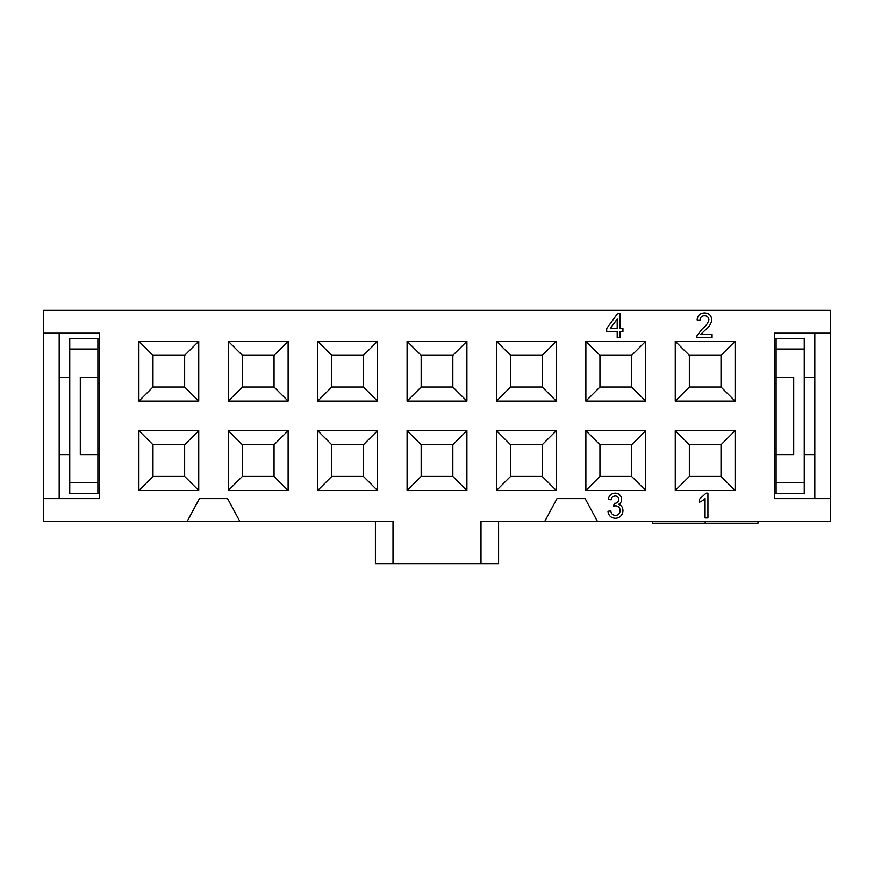 <?xml version="1.0" encoding="UTF-8"?>
<svg xmlns="http://www.w3.org/2000/svg" width="874" height="874" viewBox="0 0 874 874"><rect width="100%" height="100%" fill="white"/><g stroke="black" fill="none" stroke-linecap="round" stroke-linejoin="round"><path stroke-width="1.31" d="M99.658 454.6L97.899 454.6L97.899 482.754L69.745 482.754L69.745 338.457L99.658 338.457M69.745 482.754L69.745 493.307L99.658 493.307M69.745 349.01L97.899 349.01L97.899 377.164L99.658 377.164M97.899 349.01L97.899 338.457M97.899 493.307L97.899 482.754M97.899 377.164L97.899 454.6L80.299 454.6L80.299 377.164L97.899 377.164M59.181 454.6L69.745 454.6M69.745 377.164L59.181 377.164M99.658 498.595L59.181 498.595L59.181 333.18L99.658 333.18L43.7 333.18L43.7 498.595L99.658 498.595L99.658 333.18M43.7 333.18L43.7 310.303L830.3 310.303L830.3 521.472L597.488 521.472L585.165 498.595L557.011 498.595L544.699 521.472L597.488 521.472M652.386 521.472L652.386 523.231L757.976 523.231L757.976 521.472L480.995 521.472L480.995 563.697L498.595 563.697L498.595 521.472M804.255 377.164L814.819 377.164M830.3 333.18L774.342 333.18L814.819 333.18L814.819 498.595L774.342 498.595L830.3 498.595M814.819 454.6L804.255 454.6M774.342 454.6L776.101 454.6L776.101 377.164L774.342 377.164M776.101 493.307L776.101 454.6L793.701 454.6L793.701 377.164L776.101 377.164L776.101 338.457L804.255 338.457L804.255 493.307L774.342 493.307M776.101 338.457L774.342 338.457M776.101 349.01L804.255 349.01M776.101 482.754L804.255 482.754M43.7 498.595L43.7 521.472L393.005 521.472L393.005 563.697L480.995 563.697M199.436 498.595L187.123 521.472L199.436 498.595L227.59 498.595L239.913 521.472L227.59 498.595M774.342 333.18L774.342 498.595M735.1 430.663L675.263 430.663L675.263 490.5L735.1 490.5L735.1 430.663L721.017 444.746L721.017 476.417L735.1 490.5M735.1 341.275L675.263 341.275L675.263 401.1L735.1 401.1L735.1 341.275L721.017 355.347L721.017 387.029L735.1 401.1M585.875 341.275L585.875 401.1L645.7 401.1L645.7 341.275L585.875 341.275L599.946 355.347L631.629 355.347L645.7 341.275M585.875 430.663L585.875 490.5L645.7 490.5L645.7 430.663L585.875 430.663L599.946 444.746L631.629 444.746L645.7 430.663M556.312 490.5L556.312 430.663L496.476 430.663L496.476 490.5L556.312 490.5L542.23 476.417L542.23 444.746L556.312 430.663M556.312 401.1L556.312 341.275L496.476 341.275L496.476 401.1L556.312 401.1L542.23 387.029L542.23 355.347L556.312 341.275M317.688 430.663L317.688 490.5L377.524 490.5L377.524 430.663L317.688 430.663L331.77 444.746L363.442 444.746L377.524 430.663M317.688 341.275L317.688 401.1L377.524 401.1L377.524 341.275L317.688 341.275L331.77 355.347L363.442 355.347L377.524 341.275M466.913 490.5L466.913 430.663L407.087 430.663L407.087 490.5L466.913 490.5L452.841 476.417L452.841 444.746L466.913 430.663M466.913 401.1L466.913 341.275L407.087 341.275L407.087 401.1L466.913 401.1L452.841 387.029L452.841 355.347L466.913 341.275M198.737 430.663L138.9 430.663L138.9 490.5L198.737 490.5L198.737 430.663L184.654 444.746L184.654 476.417L198.737 490.5M198.737 341.275L138.9 341.275L138.9 401.1L198.737 401.1L198.737 341.275L184.654 355.347L184.654 387.029L198.737 401.1M288.125 490.5L288.125 430.663L228.3 430.663L228.3 490.5L288.125 490.5L274.054 476.417L242.371 476.417L242.371 444.746L274.054 444.746L274.054 476.417M288.125 401.1L288.125 341.275L228.3 341.275L228.3 401.1L288.125 401.1L274.054 387.029L242.371 387.029L242.371 355.347L274.054 355.347L274.054 387.029M393.005 563.697L375.405 563.697L375.405 521.472M705.187 523.231L705.187 521.472M620.059 313.242L620.059 328.515L622.933 328.515L622.933 331.705L620.059 331.705L620.059 337.746L617.197 337.746L617.197 331.705L606.698 331.705L606.698 328.515L617.831 313.242L620.059 313.242M613.57 506.166L614.335 503.337C616.989 503.315 618.475 502.047 618.792 499.535A3.463 3.463 0 0 0 615.165 495.984C612.827 496.159 611.483 497.437 611.155 499.797L608.282 499.48C608.927 495.558 611.188 493.439 615.067 493.111A6.358 6.358 0 0 1 621.654 499.425A5.288 5.288 0 0 1 618.453 504.353C621.414 505.292 622.9 507.335 622.933 510.482A7.593 7.593 0 0 1 615.23 518.271C610.937 517.921 608.523 515.584 607.965 511.257L610.828 510.94C611.199 513.683 612.696 515.168 615.329 515.398A4.654 4.654 0 0 0 620.059 510.449A4.414 4.414 0 0 0 615.569 505.827A7.735 7.735 0 0 0 613.57 506.166M675.263 430.663L689.346 444.746L721.017 444.746M721.017 476.417L689.346 476.417L675.263 490.5M689.346 476.417L689.346 444.746M675.263 341.275L689.346 355.347L721.017 355.347M721.017 387.029L689.346 387.029L675.263 401.1M689.346 387.029L689.346 355.347M699.331 499.327L706.083 493.111L707.929 493.111L707.929 517.943L705.067 517.943L705.067 498.595A19.348 19.348 0 0 1 699.331 502.255L699.331 499.327M699.976 320.245L697.102 319.928C697.594 315.427 700.085 313.1 704.575 312.925C708.978 313.121 711.37 315.405 711.753 319.775C711.086 324.003 708.934 327.389 705.285 329.957L700.544 334.567L712.07 334.567L712.07 337.746L696.786 337.746A6.173 6.173 0 0 1 697.102 335.572L702.499 328.548C705.733 326.308 707.864 323.402 708.89 319.829A4.075 4.075 0 0 0 704.52 315.787A4.228 4.228 0 0 0 699.976 320.245M585.875 401.1L599.946 387.029L599.946 355.347M631.629 355.347L631.629 387.029L645.7 401.1M631.629 387.029L599.946 387.029M585.875 490.5L599.946 476.417L599.946 444.746M631.629 444.746L631.629 476.417L645.7 490.5M631.629 476.417L599.946 476.417M542.23 444.746L510.558 444.746L510.558 476.417L542.23 476.417L510.558 476.417L496.476 490.5M510.558 444.746L496.476 430.663M542.23 355.347L510.558 355.347L510.558 387.029L542.23 387.029L510.558 387.029L496.476 401.1M510.558 355.347L496.476 341.275M317.688 490.5L331.77 476.417L331.77 444.746M363.442 444.746L363.442 476.417L377.524 490.5M363.442 476.417L331.77 476.417M317.688 401.1L331.77 387.029L331.77 355.347M363.442 355.347L363.442 387.029L377.524 401.1M363.442 387.029L331.77 387.029M452.841 476.417L421.159 476.417L421.159 444.746L452.841 444.746M407.087 490.5L421.159 476.417M407.087 430.663L421.159 444.746M452.841 387.029L421.159 387.029L421.159 355.347L452.841 355.347M407.087 401.1L421.159 387.029M407.087 341.275L421.159 355.347M138.9 430.663L152.983 444.746L184.654 444.746M184.654 476.417L152.983 476.417L152.983 444.746M138.9 490.5L152.983 476.417M138.9 341.275L152.983 355.347L184.654 355.347M184.654 387.029L152.983 387.029L152.983 355.347M138.9 401.1L152.983 387.029M274.054 444.746L288.125 430.663M228.3 490.5L242.371 476.417M228.3 430.663L242.371 444.746M274.054 355.347L288.125 341.275M228.3 401.1L242.371 387.029M228.3 341.275L242.371 355.347M97.899 383.325L99.658 383.325M99.658 448.438L97.899 448.438M776.101 448.438L774.342 448.438M776.101 383.325L774.342 383.325M617.197 328.515L610.314 328.515L617.197 319.076L617.197 328.515"/></g></svg>
